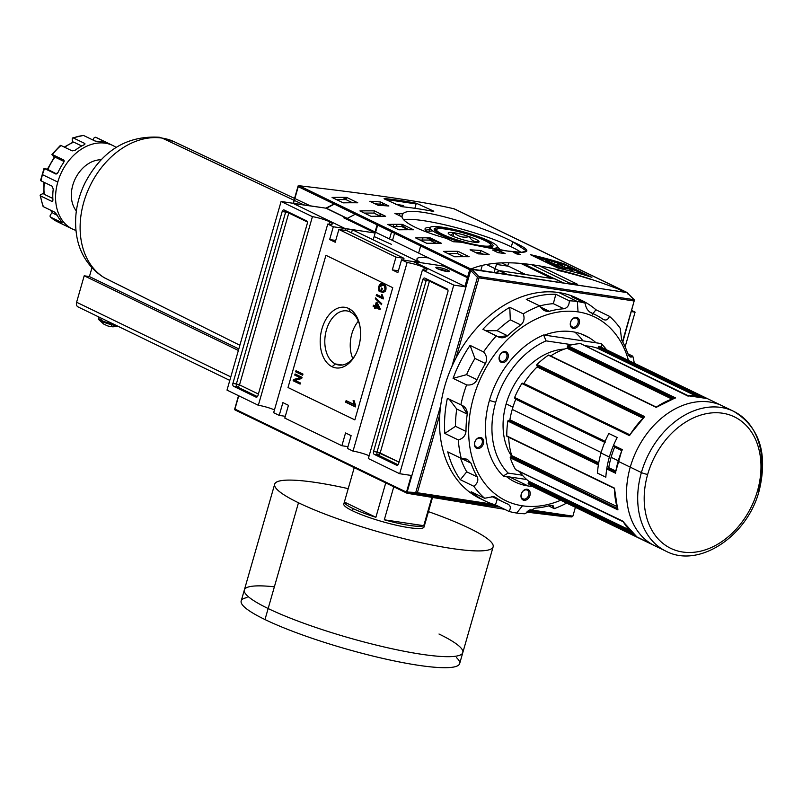 <?xml version="1.0" encoding="UTF-8"?>
<svg xmlns="http://www.w3.org/2000/svg" width="803" height="803" viewBox="0 0 803 803"><rect width="100%" height="100%" fill="white"/><g stroke="black" fill="none" stroke-linecap="round" stroke-linejoin="round"><path stroke-width="1.2" d="M577.287 284.162L539.586 265.903L577.287 284.162L569.307 282.967L531.405 264.619L569.307 282.967L577.287 284.162M635.083 312.136L631.82 310.56L635.083 312.136L631.529 311.614L635.083 312.136L625.125 346.846L635.083 312.136M329.642 239.555L335.734 240.458L329.642 239.555L335.212 242.245L338.876 229.467L346.866 230.662L403.959 258.305L346.866 230.662L338.876 229.467L335.212 242.245L329.642 239.555L333.315 226.767L327.744 224.077L273.652 412.702L279.223 415.392L273.652 412.702L327.744 224.077A12.758 1.927 16 0 0 332.342 223.886A12.758 1.927 16 0 0 329.672 221.799A12.758 1.927 16 0 0 312.427 216.659L281.09 201.483L227.008 390.107L281.09 201.483L293.155 203.289L281.09 201.483L312.427 216.659L258.335 405.284A12.758 1.927 -164 0 1 274.455 409.901A12.758 1.927 16 0 0 258.335 405.284L227.008 390.107L258.335 405.284L312.427 216.659A12.758 1.927 16 0 1 329.672 221.799A12.758 1.927 -164 0 1 327.744 224.077L333.315 226.767L375.152 233.011L343.825 217.844L347.308 218.366L326.419 208.248L334.359 204.133L326.419 208.248L293.386 203.32L326.419 208.248L347.308 218.366L355.247 214.25L347.308 218.366L343.825 217.844L375.152 233.011L333.315 226.767L329.642 239.555M392.306 269.898L398.398 270.802L392.306 269.898L395.979 257.111L338.876 229.467L395.979 257.111L403.959 258.305L395.979 257.111L392.306 269.898L397.876 272.588L401.55 259.811L443.386 266.054L467.436 277.697L443.386 266.054L401.55 259.811L397.876 272.588L392.306 269.898M507.526 266.084L496.435 264.428L507.526 266.084M416.968 258.857A38.956 5.892 16 0 0 420.34 262.611A38.956 5.892 16 0 1 428.702 257.944M391.382 244.323L374.138 236.554L391.382 244.323M429.434 229.698A38.956 5.892 16 0 0 425.63 230.351A38.956 5.892 -164 0 1 429.434 229.698M282.887 402.614L279.223 415.392L285.306 416.305L279.223 415.392L282.887 402.614L288.458 405.314L284.794 418.092L341.887 445.735L284.794 418.092L288.458 405.314L282.887 402.614M345.551 432.958L341.887 445.735L347.97 446.649L341.887 445.735L345.551 432.958L351.122 435.658L345.551 432.958M351.122 435.658L347.458 448.435L353.029 451.135L347.458 448.435L351.122 435.658M353.029 451.135L407.111 262.511L401.55 259.811L407.111 262.511A12.758 1.927 16 0 1 424.365 267.65A12.758 1.927 -164 0 1 422.438 269.928A12.758 1.927 16 0 0 427.035 269.738A12.758 1.927 16 0 0 424.365 267.65A12.758 1.927 16 0 0 407.111 262.511L353.029 451.135A12.758 1.927 -164 0 1 369.149 455.753A12.758 1.927 16 0 0 353.029 451.135M302.641 375.212L295.675 371.839L296.006 370.705L302.962 374.078L302.641 375.212L295.675 371.839L296.006 370.705L302.962 374.078L302.641 375.212M374.83 307.168L373.134 306.344L373.465 305.21L375.162 306.033L376.246 302.219L377.139 302.651L380.251 308.824L380.01 309.677L375.724 307.599L375.402 308.723L374.509 308.292L374.83 307.168L373.134 306.344L373.465 305.21L375.162 306.033L376.246 302.219L377.139 302.651L380.251 308.824L380.01 309.677L375.724 307.599L375.402 308.723L374.509 308.292L374.83 307.168L375.874 307.318L373.134 306.344L374.178 306.505L374.419 305.682L374.178 306.505L375.874 307.318L374.83 307.168M383.382 298.254L383.182 298.977L376.216 295.614L376.537 294.48L381.967 297.11L381.545 294.49L382.369 294.892L383.182 298.977L376.216 295.614L376.537 294.48L381.967 297.11L381.545 294.49L382.369 294.892L383.382 298.254M332.041 366.71A30.624 19.904 -81.5 0 0 354.866 355.829A30.624 19.904 -81.5 0 0 359.553 324.402A30.624 19.904 -81.5 0 0 348.733 308.503A30.624 19.904 -81.5 0 0 321.993 328.698A30.624 19.904 -81.5 0 0 332.041 366.71A30.624 19.904 98.5 0 1 321.993 328.698A30.624 19.904 98.5 0 1 348.733 308.503L350.289 311.965A27.362 17.786 -81.5 0 0 346.876 310.902A27.362 17.786 -81.5 0 0 325.747 332.653A27.362 17.786 -81.5 0 0 335.383 363.97A27.362 17.786 -81.5 0 0 338.806 365.034A27.362 17.786 -81.5 0 0 355.327 355.006A27.362 17.786 98.5 0 1 335.383 363.97L332.041 366.71A30.624 19.904 98.5 0 0 358.78 346.505A30.624 19.904 98.5 0 0 348.733 308.503M379.488 289.953L380.803 290.596L381.535 288.046L382.338 288.438L381.284 292.111L378.705 290.867L378.675 286.671L382.409 283.509L383.513 283.861C385.621 284.774 386.394 286.832 385.841 290.044L382.75 292.673L382.82 291.519L385.049 289.632L384.517 286.029L382.198 284.674L379.508 286.972L379.488 289.953L380.803 290.596L381.535 288.046L382.338 288.438L381.284 292.111L378.705 290.867L378.675 286.671C379.859 283.75 381.475 282.807 383.513 283.861C385.621 284.774 386.394 286.832 385.841 290.044L382.75 292.673L382.82 291.519L385.049 289.632L384.517 286.029L383.222 285.005L379.508 286.972L379.488 289.953M381.545 304.668L375.312 298.746L375.563 297.873L381.796 303.785L381.545 304.668L375.312 298.746L375.563 297.873L381.796 303.785L381.545 304.668M355.699 405.886L355.408 406.9L345.651 402.183L346.113 400.607L353.701 404.28L353.119 400.617L354.274 401.179L355.408 406.9L345.651 402.183L346.113 400.607L353.701 404.28L353.119 400.617L354.274 401.179L355.699 405.886M300.141 377.701L294.751 375.091L295.072 373.957L302.028 377.33L301.687 378.534L295.012 380.361L300.412 382.981L300.091 384.105L293.125 380.742L293.476 379.538L300.141 377.701L294.751 375.091L295.072 373.957L302.028 377.33L301.687 378.534L295.012 380.361L300.412 382.981L300.091 384.105L293.125 380.742L293.476 379.538L301.195 377.862L294.751 375.091L295.795 375.242L296.026 374.419L295.795 375.242L300.141 377.701M358.349 321.18A27.362 17.786 -81.5 0 0 352.768 358.56A27.362 17.786 -81.5 0 1 358.349 321.18M562.893 282.656L555.345 279.002L562.893 282.656M499.556 270.681L555.345 279.002L499.556 270.681L507.105 274.335L499.556 270.681M499.386 270.772L495.772 272.649L499.386 270.772M465.971 286.922L453.765 285.095L422.438 269.928L368.346 458.553L399.683 473.72L368.346 458.553L422.438 269.928L453.765 285.095L399.683 473.72L453.765 285.095L465.971 286.922L412.812 261.356L465.971 286.912M437.354 268.654A7.076 1.074 -164 0 1 435.909 267.68A7.076 1.074 -164 0 1 440.074 267.69A7.076 1.074 -164 0 1 447.994 270.24A7.076 1.074 -164 0 1 449.349 271.534A7.076 1.074 -164 0 1 444.28 270.972A7.076 1.074 -164 0 1 437.354 268.654A7.076 1.074 -164 0 0 446.92 271.504A7.076 1.074 -164 0 0 447.994 270.24A7.076 1.074 16 0 0 438.428 267.389A7.076 1.074 16 0 0 437.354 268.654M446.639 271.454L446.689 271.304A5.802 0.873 -164 0 0 437.796 268.854A5.802 0.873 -164 0 1 446.689 271.304A5.802 0.873 -164 0 1 447.12 271.534A5.802 0.873 16 0 0 446.689 271.304L447.994 270.24M447.12 288.909L424.847 278.119L447.12 288.909A2.319 1.506 98.5 0 1 447.883 291.79L398.599 463.662L447.883 291.79A2.319 1.506 98.5 0 0 447.12 288.909M398.599 463.662A2.319 1.506 98.5 0 1 396.863 465.278A2.319 1.506 98.5 0 1 396.572 465.188L374.298 454.398L396.572 465.188A2.319 1.506 98.5 0 0 398.599 463.662M374.298 454.398A2.319 1.506 98.5 0 1 373.536 451.527L422.82 279.645L373.536 451.527L377.019 452.049L373.536 451.527A2.319 1.506 98.5 0 0 374.298 454.398L377.781 454.92L398.047 464.736L377.781 454.92L374.298 454.398M422.82 279.645A2.319 1.506 98.5 0 1 424.556 278.029A2.319 1.506 98.5 0 1 424.847 278.119A2.319 1.506 98.5 0 0 422.82 279.645L426.303 280.167L377.019 452.049A2.319 1.506 -81.5 0 0 377.781 454.92A2.319 1.726 -64.2 0 0 380.16 452.982L399.041 462.126L377.019 452.049L426.303 280.167L429.444 281.1L380.16 452.982L377.019 452.049A2.319 1.506 -81.5 0 0 377.781 454.92A2.319 1.726 -64.2 0 0 380.16 452.982L429.444 281.1L447.933 290.054L429.444 281.1A2.319 1.726 -64.2 0 0 429.555 280.398A2.319 1.726 -64.2 0 1 429.444 281.1L422.82 279.645M411.879 475.537L399.683 473.72L411.879 475.537M233.643 386.303L255.926 397.084L233.643 386.303A2.319 1.506 98.5 0 1 232.89 383.422L282.174 211.54L232.89 383.422L236.373 383.944L232.89 383.422A2.319 1.506 98.5 0 0 233.643 386.303L237.136 386.815L257.402 396.632L237.136 386.815A2.319 1.726 115.8 0 0 239.505 384.878L288.789 212.996L307.278 221.949L288.789 212.996A2.319 1.726 115.8 0 0 288.899 212.293A2.319 1.726 115.8 0 1 288.789 212.996L285.657 212.062L236.373 383.944A2.319 1.506 -81.5 0 0 237.136 386.815L233.643 386.303M282.174 211.54A2.319 1.506 98.5 0 1 283.901 209.924A2.319 1.506 98.5 0 1 284.192 210.015L306.475 220.805L284.192 210.015A2.319 1.506 98.5 0 0 282.174 211.54L285.657 212.062L282.174 211.54M306.475 220.805A2.319 1.506 98.5 0 1 307.238 223.686L257.954 395.558L307.238 223.686A2.319 1.506 98.5 0 0 306.475 220.805M257.954 395.558A2.319 1.506 98.5 0 1 256.217 397.174A2.319 1.506 98.5 0 1 255.926 397.084L256.518 397.174L255.926 397.084A2.319 1.506 98.5 0 0 257.954 395.558M379.066 201.854L380.843 202.115L379.066 201.854M395.407 204.293L403.558 205.508L395.407 204.293M361.701 210.898L360.808 211.37L361.701 210.898M343.132 199.586L347.006 197.578L343.132 199.586M403.688 260.132L403.959 258.305L403.688 260.132M507.657 265.803L508.961 262.792L507.657 265.803M373.194 239.836L375.152 233.011L373.194 239.836M429.986 227.771A35.021 5.3 16 0 0 461.113 242.205A35.021 5.3 -164 0 1 431.452 230.039A35.021 5.3 -164 0 1 442.614 227.239A35.021 5.3 16 0 1 487.381 240.147A35.021 5.3 16 0 1 490.131 248.227A35.021 5.3 16 0 0 497.308 247.073A35.021 5.3 16 0 0 478.909 236.785A35.021 5.3 16 0 0 442.614 227.239A35.021 5.3 16 0 0 429.986 227.771L428.722 232.177A35.021 5.3 16 0 0 428.762 232.78A35.021 5.3 16 0 1 432.666 230.923M486.668 240.86A30.624 4.637 -164 0 1 482.041 246.33A30.624 4.637 -164 0 1 440.616 233.984A30.624 4.637 16 0 0 470.608 244.052A30.624 4.637 16 0 0 492.54 246.451A30.624 4.637 16 0 0 486.668 240.86A30.624 4.637 16 0 0 452.38 229.819A30.624 4.637 16 0 0 434.353 229.758A30.624 4.637 16 0 0 440.616 233.984A30.624 4.637 -164 0 1 445.253 228.514A30.624 4.637 -164 0 1 486.668 240.86L486.176 241.261M350.289 311.965A27.362 17.786 98.5 0 1 359.754 325.315A27.362 17.786 -81.5 0 0 350.289 311.965A27.362 17.786 -81.5 0 0 326.409 330.013A27.362 17.786 -81.5 0 0 335.383 363.97L342.379 365.014M381.686 290.726L380.803 290.596L381.686 290.726M381.375 291.8L378.705 290.867L379.759 291.017L379.538 289.983L379.759 291.017L381.375 291.8M379.558 286.801L378.675 286.671L379.558 286.801M380.311 285.406L382.951 283.64L380.311 285.406M383.814 292.643L383.874 291.68L382.82 291.519L385.44 291.098L383.874 291.68L383.814 292.643M385.912 289.763L385.049 289.632L385.912 289.763M382.75 284.814L384.266 285.165L385.972 286.832L384.266 285.165L382.198 284.674M383.262 298.676L376.216 295.614L377.259 295.765L377.5 294.942L377.259 295.765L383.262 298.676M382.86 297.24L381.967 297.11L382.86 297.24M376.356 298.907L375.312 298.746L376.426 298.686L381.736 304.006L376.356 298.907M376.135 306.184L375.162 306.033L376.135 306.184M376.808 304.086L377.189 302.751L376.808 304.086M380.1 309.366L375.724 307.599L380.1 309.366M375.483 308.442L374.509 308.292L375.483 308.442M379.608 307.84L377.781 304.227L376.737 304.076L376.045 306.465L378.554 307.679L376.737 304.076L377.781 304.227L379.608 307.84L378.554 307.679L379.608 307.84M355.488 406.599L345.651 402.183L346.705 402.343L347.067 401.068L346.705 402.343L355.488 406.599M354.755 404.441L353.701 404.28L354.755 404.441L354.163 400.777L354.755 404.441M296.729 372L295.675 371.839L296.729 372L296.959 371.177L296.729 372L302.731 374.901L296.729 372M300.181 383.804L293.125 380.742L294.169 380.893L294.52 379.689L293.476 379.538L301.195 377.862L294.52 379.689L294.169 380.893L300.181 383.804M411.327 475.276L411.899 475.486L411.327 475.276M562.793 516.459L526.457 512.093L562.341 516.419L527.561 511.23L562.793 516.459M407.081 493.233L500.139 507.145L407.282 493.293L504.595 509.303L407.081 493.233L406.489 492.149L234.928 409.078L238.732 395.789L234.556 409.58L234.928 409.078L406.489 492.149L406.95 493.052L407.713 492.61L406.95 493.052M407.011 493.203L235.018 409.921L234.928 409.078M430.197 227.41A38.956 5.892 16 0 0 425.048 228.815A38.956 5.892 16 0 0 428.902 232.87A38.956 5.892 -164 0 1 430.197 227.41M511.31 246.832A64.933 9.827 16 0 0 452.129 226.587A64.933 9.827 16 0 0 403.608 219.671A64.933 9.827 16 0 1 452.129 226.587A64.933 9.827 16 0 1 511.31 246.832A64.933 9.827 16 0 1 521.006 252.333A64.933 9.827 16 0 0 511.31 246.832L512.756 241.783L526.718 251.148L521.217 252.333L506.844 250.937L461.364 242.225A695.699 518.226 115.8 0 0 453.354 241.743L446.348 238.35C433.791 234.857 423.382 231.154 415.131 227.219C407.081 223.264 402.664 219.791 401.881 216.81L394.875 213.417A695.699 518.226 -64.2 0 1 402.875 213.899C410.203 203.872 482.673 225.964 512.756 241.783C547.265 257.231 513.86 254.059 461.364 242.225A695.699 518.226 115.8 0 0 453.354 241.743L446.348 238.35C433.791 234.857 423.382 231.154 415.131 227.219C407.081 223.264 402.664 219.791 401.881 216.81L394.875 213.417A695.699 518.226 -64.2 0 1 402.875 213.899C410.203 203.872 482.673 225.964 512.756 241.783M401.179 224.358A64.933 9.827 16 0 0 408.757 229.728A64.933 9.827 16 0 1 401.179 224.358M402.243 216.107L402.875 213.899L402.243 216.107A693.38 516.5 115.8 0 0 400.135 215.967A693.38 516.5 115.8 0 1 402.243 216.107L401.671 216.71L402.243 216.107M506.583 274.255L486.417 264.498L506.583 274.255M562.371 282.576L523.255 263.635L562.371 282.576M563.917 263.876L590.516 276.764L563.917 263.876A695.699 518.226 115.8 0 0 531.706 255.103A695.699 518.226 -64.2 0 1 563.917 263.876M558.306 267.991L531.706 255.103L558.306 267.991M543.43 258.205A695.699 518.226 115.8 0 0 539.405 257.191L539.937 257.452A695.699 518.226 -64.2 0 1 543.24 258.275L544.775 259.018A695.699 518.226 115.8 0 0 541.754 258.265L542.286 258.516A695.699 518.226 -64.2 0 1 545.307 259.279L546.723 259.961A695.699 518.226 115.8 0 0 543.49 259.148L544.022 259.409A695.699 518.226 -64.2 0 1 547.967 260.403L543.43 258.205L547.967 260.403A695.699 518.226 115.8 0 0 544.022 259.409L543.49 259.148A695.699 518.226 -64.2 0 1 546.723 259.961L545.307 259.279A695.699 518.226 115.8 0 0 542.286 258.516L541.754 258.265A695.699 518.226 -64.2 0 1 544.775 259.018L543.24 258.275A695.699 518.226 115.8 0 0 539.937 257.452L539.405 257.191A695.699 518.226 -64.2 0 1 543.43 258.205L543.43 258.205M554.702 261.688A695.699 518.226 115.8 0 0 552.213 260.995L552.735 261.246A695.699 518.226 -64.2 0 1 555.234 261.939L556.65 262.631A695.699 518.226 115.8 0 0 553.799 261.838L554.331 262.089A695.699 518.226 -64.2 0 1 557.884 263.083L553.347 260.885A695.699 518.226 115.8 0 0 552.635 260.684L554.702 261.688L552.635 260.684A695.699 518.226 -64.2 0 1 553.347 260.885L557.884 263.083A695.699 518.226 115.8 0 0 554.331 262.089L553.799 261.838A695.699 518.226 -64.2 0 1 556.65 262.631L555.234 261.939A695.699 518.226 115.8 0 0 552.735 261.246L552.213 260.995A695.699 518.226 -64.2 0 1 554.702 261.688L554.702 261.688M565.041 264.769A695.699 518.226 115.8 0 0 562.281 263.926L560.163 262.892A695.699 518.226 115.8 0 0 559.45 262.681L563.987 264.88A695.699 518.226 -64.2 0 1 564.7 265.09L562.813 264.177A695.699 518.226 -64.2 0 1 565.573 265.03L567.45 265.944A695.699 518.226 -64.2 0 1 568.163 266.164L563.626 263.966A695.699 518.226 115.8 0 0 562.913 263.745L565.041 264.769L562.913 263.745A695.699 518.226 -64.2 0 1 563.626 263.966L568.163 266.164A695.699 518.226 115.8 0 0 567.45 265.944L565.573 265.03A695.699 518.226 115.8 0 0 562.813 264.177L564.7 265.09A695.699 518.226 115.8 0 0 563.987 264.88L559.45 262.681A695.699 518.226 -64.2 0 1 560.163 262.892L562.281 263.926A695.699 518.226 -64.2 0 1 565.041 264.769L565.041 264.769M565.814 268.915C562.11 268.332 550.908 264.167 553.056 264.006L545.689 260.895A695.699 518.226 -64.2 0 1 548.218 261.497L556.328 264.589L558.336 265.552L555.666 264.96M552.484 263.976A693.38 516.5 115.8 0 1 552.695 264.026L552.695 264.026A693.38 516.5 115.8 0 0 552.484 263.976L553.056 264.006M552.504 263.846L545.689 260.895A695.699 518.226 -64.2 0 1 548.218 261.497L556.69 265.151C555.827 265.452 557.784 266.275 562.552 267.61M565.543 267.851L559.731 264.508A695.699 518.226 -64.2 0 0 557.232 263.826L567.992 269.035L557.232 263.826A695.699 518.226 -64.2 0 1 559.731 264.508L565.673 267.389A695.699 518.226 -64.2 0 1 573.784 269.728L567.841 266.847A695.699 518.226 -64.2 0 1 570.321 267.61L583.149 273.813L570.321 267.61M580.669 273.06L575.45 270.531A695.699 518.226 115.8 0 0 567.33 268.192L572.559 270.721L567.33 268.192A695.699 518.226 115.8 0 1 575.45 270.531L580.669 273.06M558.888 262.511A695.699 518.226 115.8 0 0 558.145 262.29L558.958 262.782A695.699 518.226 115.8 0 0 556.78 262.139L554.873 261.326A695.699 518.226 115.8 0 0 554.13 261.116L560.645 263.886A695.699 518.226 -64.2 0 1 561.448 264.117L558.888 262.511L561.448 264.117A695.699 518.226 115.8 0 0 560.645 263.886L554.13 261.116A695.699 518.226 -64.2 0 1 554.873 261.326L556.78 262.139A695.699 518.226 -64.2 0 1 558.958 262.782L558.145 262.29A695.699 518.226 -64.2 0 1 558.888 262.511L558.888 262.511M551.611 261.136L545.337 258.696A695.699 518.226 115.8 0 0 544.575 258.496L549.111 260.694A695.699 518.226 -64.2 0 1 549.824 260.885L546.281 259.168L552.574 261.617A695.699 518.226 -64.2 0 1 553.327 261.818L548.79 259.62A695.699 518.226 115.8 0 0 548.078 259.429L551.611 261.136L548.078 259.429A695.699 518.226 -64.2 0 1 548.79 259.62L553.327 261.818A695.699 518.226 115.8 0 0 552.574 261.617L546.281 259.168L549.824 260.885A695.699 518.226 115.8 0 0 549.111 260.694L544.575 258.496A695.699 518.226 -64.2 0 1 545.337 258.696L551.611 261.136M539.686 257.743A695.699 518.226 115.8 0 0 538.853 257.542A695.699 518.226 -64.2 0 1 539.686 257.743L537.679 256.769L539.686 257.743M538.401 256.95A695.699 518.226 115.8 0 0 537.679 256.769A695.699 518.226 -64.2 0 1 538.401 256.95L542.938 259.148L538.401 256.95M540.539 258.566A695.699 518.226 -64.2 0 1 542.938 259.148A695.699 518.226 115.8 0 0 540.539 258.566M551.982 278.5L520.806 263.404L551.982 278.5M525.824 274.606L501.604 262.872L525.824 274.606M412.812 261.356L419.788 262.39L352.387 229.758L351.483 232.9L352.387 229.758L345.42 228.714L293.336 203.5L345.42 228.714L344.939 230.371L345.42 228.714L352.387 229.758L419.788 262.39L412.772 261.487M293.336 203.5L325.898 208.168L334.008 203.972L325.898 208.168L293.336 203.5L298.174 186.617L469.735 269.688L464.897 286.571L469.735 269.688L470.588 269.266L469.735 269.688L298.174 186.617L298.184 185.784L293.336 203.5M467.687 276.824L325.898 208.168L467.687 276.824M627.013 292.593L470.829 269.025L299.218 185.754L470.829 269.025L471.02 269.979L471.07 268.965C502.718 255.886 554.411 263.595 626.129 292.091C554.411 263.595 502.718 255.886 471.07 268.965L627.013 292.593L454.277 208.88C428.21 202.486 376.527 194.778 299.218 185.754C376.527 194.778 428.21 202.486 454.277 208.88L454.608 209.121M530.311 254.631A695.699 518.226 -64.2 0 1 564.037 263.816L591.881 277.306A695.699 518.226 115.8 0 0 558.165 268.112L530.311 254.631A695.699 518.226 -64.2 0 1 564.037 263.816L591.881 277.306A695.699 518.226 115.8 0 0 558.165 268.112L530.311 254.631M517.303 253.166L520.093 254.521A695.699 518.226 115.8 0 0 516.63 253.909L513.85 252.564A695.699 518.226 -64.2 0 1 517.303 253.166L520.093 254.521A695.699 518.226 115.8 0 0 516.63 253.909L513.85 252.564A695.699 518.226 -64.2 0 1 517.303 253.166L517.072 253.989M499.556 250.867L505.127 253.557A695.699 518.226 115.8 0 0 498.101 252.694L492.53 250.004A695.699 518.226 -64.2 0 1 499.556 250.867L505.127 253.557A695.699 518.226 115.8 0 0 498.101 252.694L492.53 250.004A695.699 518.226 -64.2 0 1 499.556 250.867L499.004 252.804M380.522 201.965L388.873 206.01A695.699 518.226 115.8 0 0 378.163 205.327L369.802 201.282A695.699 518.226 -64.2 0 1 380.522 201.965L388.873 206.01A695.699 518.226 115.8 0 0 378.163 205.327L369.802 201.282A695.699 518.226 -64.2 0 1 380.522 201.965L379.889 204.163A693.38 516.5 115.8 0 0 375.061 203.832A693.38 516.5 115.8 0 1 379.889 204.163L382.83 205.588L379.889 204.163M480.786 250.506L489.137 254.551A695.699 518.226 115.8 0 0 478.427 253.878L470.066 249.833A695.699 518.226 -64.2 0 1 480.786 250.506L489.137 254.551A695.699 518.226 115.8 0 0 478.427 253.878L470.066 249.833A695.699 518.226 -64.2 0 1 480.786 250.506L480.154 252.714A693.38 516.5 115.8 0 0 475.326 252.383A693.38 516.5 115.8 0 1 480.154 252.714L483.085 254.139L480.154 252.714M346.625 197.397L357.767 202.788A695.699 518.226 115.8 0 0 343.212 202.848L332.071 197.448A695.699 518.226 -64.2 0 1 346.625 197.397L357.767 202.788A695.699 518.226 115.8 0 0 343.212 202.848L332.071 197.448A695.699 518.226 -64.2 0 1 346.625 197.397L345.993 199.616A693.38 516.5 115.8 0 0 336.507 199.596A693.38 516.5 115.8 0 1 345.993 199.616L352.477 202.757L345.993 199.616M374.479 210.888L385.621 216.278A695.699 518.226 115.8 0 0 371.066 216.328L359.925 210.938A695.699 518.226 -64.2 0 1 374.479 210.888L385.621 216.278A695.699 518.226 115.8 0 0 371.066 216.328L359.925 210.938A695.699 518.226 -64.2 0 1 374.479 210.888L373.847 213.096A693.38 516.5 115.8 0 0 364.361 213.086A693.38 516.5 115.8 0 1 373.847 213.096L380.331 216.238L373.847 213.096M458.031 251.339L469.173 256.739A695.699 518.226 115.8 0 0 454.618 256.789L443.477 251.389A695.699 518.226 -64.2 0 1 458.031 251.339L469.173 256.739A695.699 518.226 115.8 0 0 454.618 256.789L443.477 251.389A695.699 518.226 -64.2 0 1 458.031 251.339L457.399 253.557A693.38 516.5 115.8 0 0 447.913 253.537A693.38 516.5 115.8 0 1 457.399 253.557L463.883 256.699L457.399 253.557M430.177 237.859L441.319 243.249A695.699 518.226 115.8 0 0 426.764 243.299L415.623 237.909A695.699 518.226 -64.2 0 1 430.177 237.859L441.319 243.249A695.699 518.226 115.8 0 0 426.764 243.299L415.623 237.909A695.699 518.226 -64.2 0 1 430.177 237.859L429.545 240.067A693.38 516.5 115.8 0 0 420.059 240.057A693.38 516.5 115.8 0 1 429.545 240.067L436.029 243.209L429.545 240.067M402.333 224.368L413.475 229.768A695.699 518.226 115.8 0 0 398.91 229.819L387.769 224.418A695.699 518.226 -64.2 0 1 402.333 224.368L413.475 229.768A695.699 518.226 115.8 0 0 398.91 229.819L387.769 224.418A695.699 518.226 -64.2 0 1 402.333 224.368L401.691 226.587A693.38 516.5 115.8 0 0 392.205 226.566A693.38 516.5 115.8 0 1 401.691 226.587L408.185 229.728L401.691 226.587M401.651 206.652A695.699 518.226 -64.2 0 1 433.028 211.33A695.699 518.226 115.8 0 0 401.651 206.652L384.567 199.044L401.651 206.652M384.567 199.044L384.938 198.552A695.699 518.226 -64.2 0 1 416.315 203.239A695.699 518.226 115.8 0 0 384.938 198.552L384.767 199.134L384.938 198.552L384.085 198.662L384.938 198.552M416.315 203.239L433.359 210.988L416.315 203.239L414.86 208.318L416.315 203.239M435.367 241.161L432.937 240.278L435.367 241.161M342.469 199.586L346.665 197.418L342.469 199.586M298.184 185.784L298.174 186.617M557.673 270.189L557.814 269.708L557.673 270.189A693.38 516.5 -64.2 0 1 589.874 278.982L589.874 278.982A693.38 516.5 -64.2 0 0 557.673 270.189L555.566 269.176L557.673 270.189M591.249 279.524L589.994 278.912L591.249 279.524A693.38 516.5 -64.2 0 0 557.533 270.32L557.714 269.678L557.533 270.32A693.38 516.5 -64.2 0 1 591.249 279.524M554.783 268.995L557.533 270.32L554.783 268.995M559.099 266.716A693.38 516.5 115.8 0 0 556.599 266.034L556.599 266.034A693.38 516.5 115.8 0 1 559.099 266.716L559.119 266.646M566.938 267.74L566.818 268.162A693.38 516.5 115.8 0 1 567.52 268.383L564.429 266.887L567.52 268.383A693.38 516.5 115.8 0 0 566.818 268.162L564.991 267.058M560.002 263.444L557.523 262.461A695.699 518.226 -64.2 0 1 559.269 262.972L557.523 262.461A695.699 518.226 -64.2 0 1 559.269 262.972L560.002 263.444M556.047 264.719L557.252 265.291L556.047 264.719M553.689 264.307A693.38 516.5 115.8 0 1 557.001 265.231A693.38 516.5 115.8 0 0 553.689 264.307L553.167 264.046A693.38 516.5 -64.2 0 1 556.007 264.839L556.007 264.839A693.38 516.5 -64.2 0 0 553.167 264.046L553.809 263.916M549.332 262.621L549.473 262.109L549.332 262.621M541.694 258.717A695.699 518.226 115.8 0 0 539.977 258.305A695.699 518.226 115.8 0 1 541.694 258.717L540.218 258.004L541.694 258.717M538.672 257.633A695.699 518.226 -64.2 0 1 540.218 258.004A695.699 518.226 -64.2 0 0 538.672 257.633M426.493 237.818A64.933 9.827 16 0 0 441.198 243.189A64.933 9.827 16 0 1 426.493 237.818M499.978 249.914A38.956 5.892 16 0 0 497.318 247.023A38.956 5.892 -164 0 1 499.978 249.914M627.063 292.563L471.893 269.417L478.779 276.543L633.948 299.68L627.063 292.563L627.605 293.838L627.063 292.563L471.893 269.417L470.699 270.43L471.893 269.417L478.779 276.543A1.164 0.793 136 0 0 477.424 277.386L451.848 366.6L477.424 277.386A1.164 0.793 -44 0 1 478.779 276.543L633.948 299.68L627.063 292.563L634.29 299.85A1.164 0.793 136 0 0 633.948 299.68A1.164 0.793 -44 0 1 634.33 300.794A1.164 0.793 136 0 0 634.29 299.85L634.159 300.995L478.989 277.858L456.024 357.957L478.989 277.858A1.164 0.753 -81.5 0 0 478.779 276.543A1.164 0.753 98.5 0 1 478.989 277.858L634.159 300.995A1.164 0.753 -81.5 0 0 633.948 299.68A1.164 0.753 98.5 0 1 634.159 300.995L622.787 342.078M470.699 270.43L407.151 492.028L407.703 493.303L407.151 492.028L415.743 492.49A1.164 0.883 93.1 0 0 416.496 493.775L407.703 493.303L499.968 507.064L407.703 493.303L416.496 493.775A1.164 0.883 -86.9 0 1 415.743 492.49L407.151 492.028L470.699 270.43L477.424 277.386L470.699 270.43M571.656 516.911L528.645 510.497L571.656 516.911A1.164 0.753 -81.5 0 0 572.479 516.098L529.94 509.754L572.479 516.098A1.164 0.753 98.5 0 1 571.656 516.911L562.863 516.439L527.631 511.19L562.863 516.439L571.656 516.911A1.164 0.883 93.1 0 0 571.716 516.921L572.89 516.078L575.4 507.335M606.225 349.837A77.69 57.866 115.8 0 0 599.118 346.394A0.693 0.522 115.8 0 0 598.325 346.956A0.693 0.522 -64.2 0 1 599.118 346.394A77.69 57.866 -64.2 0 1 602.762 347.96L733.661 411.337A77.69 57.866 -64.2 0 0 641.396 472.555A4.637 0.703 16 0 0 647.67 474.422A73.053 54.413 -64.2 0 1 722.489 413.204A73.053 54.413 -64.2 0 1 757.5 490.804A4.637 0.703 16 0 0 758.203 489.971A77.69 57.866 115.8 0 0 720.974 407.442A77.69 57.866 115.8 0 0 641.396 472.555L630.255 467.155A77.69 57.866 115.8 0 1 727.899 409.048M674.44 398.168L567.42 346.354A0.693 0.522 115.8 0 0 567.4 346.695A0.693 0.522 -64.2 0 1 567.932 345.782A77.69 57.866 -64.2 0 1 580.479 343.614A0.693 0.522 -64.2 0 1 580.83 343.784A0.693 0.522 115.8 0 0 580.479 343.614A77.69 57.866 115.8 0 0 567.932 345.782L675.584 397.907L674.681 398.288L675.584 397.907A77.69 57.866 115.8 0 0 656.051 407.282L548.409 355.157A0.693 0.522 -64.2 0 1 548.891 355.097L656.212 407.061M629.552 435.176L644.638 416.616L536.775 364.883A0.693 0.522 115.8 0 0 536.866 365.495A0.693 0.522 -64.2 0 1 537.006 364.482A77.69 57.866 -64.2 0 1 548.409 355.157A77.69 57.866 115.8 0 0 537.006 364.482L644.648 416.606L644.046 417.349M605.111 441.429A0.693 0.522 -64.2 0 1 605.141 441.329A0.693 0.522 115.8 0 0 605.111 441.429L514.593 397.595A0.693 0.522 115.8 0 0 514.924 398.338A0.693 0.522 -64.2 0 1 514.633 397.495A77.69 57.866 -64.2 0 1 521.83 383.503A0.693 0.522 -64.2 0 1 522.683 383.282A0.693 0.522 115.8 0 0 521.83 383.503A77.69 57.866 115.8 0 0 514.633 397.495L605.141 441.329A77.69 57.866 -64.2 0 1 608.845 433.49L617.206 437.535A77.69 57.866 115.8 0 0 613.502 445.374L622.275 449.62L622.074 450.242L622.164 449.69L613.462 445.474A0.693 0.522 -64.2 0 1 613.502 445.374A0.693 0.522 115.8 0 0 613.793 446.217A0.693 0.522 -64.2 0 1 613.462 445.474M609.367 457.048A77.69 57.866 -64.2 0 0 605.833 477.193A77.69 57.866 115.8 0 1 606.737 468.942L615.51 473.188L615.75 472.294L615.51 473.188L606.737 468.942A0.693 0.522 -64.2 0 1 606.767 468.832A0.693 0.522 115.8 0 0 606.737 468.942A77.69 57.866 115.8 0 0 605.833 477.193L597.472 473.148A77.69 57.866 -64.2 0 1 598.386 464.897A0.693 0.522 -64.2 0 1 598.406 464.786A0.693 0.522 115.8 0 0 598.386 464.897L507.867 421.063A0.693 0.522 -64.2 0 1 508.61 420.37L509.152 420.461L508.61 420.37A0.693 0.522 115.8 0 0 507.867 421.063L598.386 464.897A77.69 57.866 -64.2 0 0 597.472 473.148A77.69 57.866 -64.2 0 1 601.015 452.992A77.69 57.866 -64.2 0 1 608.845 433.49L617.206 437.535A77.69 57.866 115.8 0 0 609.367 457.048A77.69 57.866 115.8 0 0 605.833 477.193L597.472 473.148A77.69 57.866 115.8 0 1 601.015 452.992L609.367 457.048A77.69 57.866 -64.2 0 1 617.206 437.535A77.69 57.866 115.8 0 0 613.502 445.374L622.275 449.62A77.69 57.866 115.8 0 0 618.139 461.293L630.255 467.155A77.69 57.866 -64.2 0 0 660.568 548.088M617.678 509.473L614.425 488.094L506.793 435.969A0.693 0.522 115.8 0 0 507.446 436.42A0.693 0.522 -64.2 0 1 506.793 435.969A77.69 57.866 -64.2 0 1 507.867 421.063A77.69 57.866 115.8 0 0 506.793 435.969L614.586 488.375M623.279 521.779L515.596 469.594A0.693 0.522 115.8 0 0 516.008 469.795A0.693 0.522 -64.2 0 1 515.596 469.594A77.69 57.866 -64.2 0 1 510.256 457.77A0.693 0.522 -64.2 0 1 510.688 456.797A0.693 0.522 115.8 0 0 510.256 457.77L617.909 509.895L510.256 457.77A77.69 57.866 115.8 0 0 515.596 469.594L623.59 521.528M733.661 411.337C759.568 427.005 768.08 453.464 759.176 490.733C747.422 536.173 698.971 568.715 665.948 551.179L535.049 487.802A77.69 57.866 -64.2 0 1 528.364 483.787A0.693 0.522 -64.2 0 1 528.374 482.794A0.693 0.522 115.8 0 0 528.203 483.115L528.424 483.818M617.828 508.771L617.909 509.895A77.69 57.866 115.8 0 1 614.436 488.094L614.436 488.094A77.69 57.866 115.8 0 0 617.909 509.895M601.166 452.48L512.244 409.43A75.372 56.14 115.8 0 0 509.885 419.778A0.693 0.522 115.8 0 1 509.152 420.461L598.566 463.753L509.152 420.461A0.693 0.522 115.8 0 0 509.885 419.778A75.372 56.14 -64.2 0 1 512.244 409.43A75.372 56.14 -64.2 0 1 515.767 399.252A0.693 0.522 115.8 0 0 515.586 398.459M606.767 468.832A0.693 0.522 -64.2 0 1 607.48 468.249L608.022 468.33L607.48 468.249A0.693 0.522 115.8 0 0 606.767 468.832L615.469 473.047L615.62 472.325M608.754 467.657A0.693 0.522 -64.2 0 1 608.022 468.33L615.55 471.973L608.022 468.33A0.693 0.522 115.8 0 0 608.754 467.657A75.372 56.14 -64.2 0 1 611.113 457.298A75.372 56.14 -64.2 0 1 614.636 447.13A75.372 56.14 115.8 0 0 611.113 457.298A75.372 56.14 115.8 0 0 608.754 467.657L615.71 471.02L608.754 467.657M536.866 365.495L537.247 365.917A0.693 0.522 -64.2 0 1 537.107 366.921A0.693 0.522 115.8 0 0 537.247 365.917L643.765 417.259L536.866 365.495M523.897 383.483A75.372 56.14 -64.2 0 1 537.107 366.921A75.372 56.14 115.8 0 0 523.897 383.483L629.803 434.764L523.897 383.483M511.692 455.562A75.372 56.14 -64.2 0 1 508.69 437.223A75.372 56.14 115.8 0 0 511.692 455.562A0.693 0.522 -64.2 0 1 511.26 456.526A0.693 0.522 115.8 0 0 511.692 455.562L616.784 506.452L511.692 455.562M511.26 456.526L617.356 508.45L511.26 456.526M528.826 481.258A75.372 56.14 -64.2 0 1 519.481 471.552A75.372 56.14 115.8 0 0 528.826 481.258A0.693 0.522 -64.2 0 1 528.816 482.242A0.693 0.522 115.8 0 0 528.826 481.258L629.281 529.9L528.826 481.258M528.816 482.242L528.374 482.794L632.854 533.393L528.374 482.794L528.816 482.242L631.098 531.767L528.816 482.242M598.325 346.956L598.135 347.649A0.693 0.522 -64.2 0 1 597.342 348.211A0.693 0.522 115.8 0 0 598.135 347.649L698.65 396.321L598.135 347.649L598.325 346.956L701.461 396.893L598.325 346.956M585.176 345.832A75.372 56.14 -64.2 0 1 597.342 348.211A75.372 56.14 115.8 0 0 585.176 345.832M567.4 346.695L567.5 347.328A0.693 0.522 -64.2 0 1 566.968 348.231A0.693 0.522 115.8 0 0 567.5 347.328L673.265 398.549L567.5 347.328L567.4 346.695L673.998 398.308L567.4 346.695M550.657 355.95A75.372 56.14 -64.2 0 1 566.968 348.231A75.372 56.14 115.8 0 0 550.657 355.95M506.161 403.859A64.933 48.371 115.8 0 0 511.591 456.214A64.933 48.371 -64.2 0 1 506.161 403.859A64.933 48.371 -64.2 0 1 564.459 349.074A64.933 48.371 115.8 0 0 506.161 403.859L512.936 407.131M495.702 402.293A78.845 58.729 -64.2 0 1 546.04 340.873L572.037 344.748L546.04 340.873A78.845 58.729 115.8 0 0 495.702 402.293A78.845 58.729 115.8 0 0 508.128 473.077L522.372 475.205L508.128 473.077L503.22 476.008A83.482 62.182 -64.2 0 1 489.428 400.426A83.482 62.182 -64.2 0 1 543.661 334.981L601.166 343.564A83.482 62.182 -64.2 0 1 606.546 349.787A83.482 62.182 -64.2 0 0 601.166 343.564L601.618 347.428L601.166 343.564L543.661 334.981L546.04 340.873L543.661 334.981A83.482 62.182 -64.2 0 0 489.428 400.426A83.482 62.182 115.8 0 0 503.22 476.008L508.128 473.077A78.845 58.729 -64.2 0 1 495.702 402.293L489.428 400.426M589.512 337.922L581.533 334.058M526.688 479.511L503.22 476.008L526.688 479.511M688.141 396.18L580.479 343.614L688.121 395.738L706.65 398.479M598.546 347.669L599.118 346.394L706.71 398.499M629.843 435.146L629.472 435.627L521.83 383.503L629.472 435.617A77.69 57.866 115.8 0 1 644.648 416.606L644.648 416.606A77.69 57.866 115.8 0 0 629.472 435.627M656.342 407.282L675.142 397.957M478.929 241.322C474.954 242.426 471.742 240.86 469.283 236.644C463.391 237.999 458.292 236.704 453.996 232.75L452.982 236.273L453.996 232.75L450.674 235.169L453.996 232.75A16.07 2.429 -164 0 1 469.283 236.644A16.07 2.429 -164 0 1 478.929 241.322A16.07 2.429 -164 0 1 473.288 242.094A16.07 2.429 -164 0 1 458.011 238.2A16.07 2.429 -164 0 1 451.567 235.62A16.07 2.429 16 0 0 458.011 238.2A16.07 2.429 16 0 0 473.288 242.094A16.07 2.429 16 0 0 478.809 242.155A16.07 2.429 16 0 0 478.929 241.322A16.07 2.429 16 0 0 469.283 236.644A16.07 2.429 16 0 0 453.996 232.75A16.07 2.429 16 0 0 448.275 233.402A16.07 2.429 16 0 0 448.365 233.522A16.07 2.429 16 0 0 451.567 235.62A16.07 2.429 -164 0 1 448.365 233.522A16.07 2.429 -164 0 1 453.996 232.75C458.292 236.704 463.391 237.999 469.283 236.644C471.742 240.86 474.954 242.426 478.929 241.322L477.845 242.396M480.575 245.618A28.195 4.266 16 0 0 490.603 244.473A28.195 4.266 16 0 0 474.041 236.233A28.195 4.266 16 0 0 446.719 229.226A28.195 4.266 16 0 0 437.043 229.116A28.195 4.266 16 0 0 449.539 237.266A28.195 4.266 16 0 0 480.575 245.618A28.195 4.266 -164 0 1 442.453 234.265A28.195 4.266 -164 0 1 446.719 229.226A28.195 4.266 16 0 1 484.841 240.579A28.195 4.266 16 0 1 480.575 245.618L480.706 246.119M354.233 467.647L344.377 502.036L375.884 517.293A41.746 6.314 -164 0 1 353.159 508.62A41.746 6.314 -164 0 1 344.377 502.036L375.884 517.293L385.741 482.904L375.884 517.293A41.746 6.314 -164 0 1 353.159 508.62A41.746 6.314 -164 0 1 344.377 502.036L343.784 504.003A41.746 6.314 16 0 0 352.527 510.828A41.746 6.314 16 0 0 396.361 525.232A41.746 6.314 16 0 0 424.034 527.009L432.225 498.442M431.602 498.332L423.753 525.684A41.746 6.314 -164 0 1 384.306 519.802L393.771 486.799L384.306 519.802L423.753 525.684A41.746 6.314 -164 0 1 384.306 519.802L423.753 525.684L431.602 498.332M274.676 484.189A113.635 17.184 16 0 0 298.475 502.768A113.635 17.184 -164 0 1 348.191 488.636A113.635 17.184 16 0 0 274.676 484.189L241.191 600.975A113.635 17.184 16 0 0 264.99 619.555A113.635 17.184 16 0 0 384.326 658.761A113.635 17.184 16 0 0 459.647 663.619L493.132 546.833A113.635 17.184 16 0 0 469.333 528.254A113.635 17.184 16 0 0 428.441 511.641A113.635 17.184 -164 0 1 469.333 528.254A113.635 17.184 -164 0 1 452.139 548.549A113.635 17.184 -164 0 1 298.475 502.768A113.635 17.184 16 0 0 417.811 541.975A113.635 17.184 16 0 0 493.132 546.833M504.455 352.196A4.868 3.624 115.8 0 0 499.637 355.749A4.868 3.624 115.8 0 0 501.002 361.209A4.868 3.624 115.8 0 0 501.795 361.45A4.868 3.624 115.8 0 0 506.613 357.897A4.868 3.624 115.8 0 0 505.248 352.437A4.868 3.624 115.8 0 0 504.455 352.196A4.868 3.624 115.8 0 0 499.466 356.281A4.868 3.624 115.8 0 0 501.795 361.45L502.106 362.605A5.802 4.316 115.8 0 0 508.038 357.747A5.802 4.316 115.8 0 0 505.258 351.584A5.802 4.316 115.8 0 0 499.325 356.442A5.802 4.316 115.8 0 0 502.106 362.605A5.802 4.316 -64.2 0 1 499.325 356.442A5.802 4.316 -64.2 0 1 505.258 351.584L504.455 352.196A4.868 3.624 -64.2 0 1 506.783 357.365A4.868 3.624 -64.2 0 1 501.795 361.45L500.319 360.738M603.705 319.694L603.013 319.293C605.914 320.829 608.062 319.835 609.437 316.312A111.316 82.92 -64.2 0 1 620.227 328.307L621.632 339.99A104.36 77.73 115.8 0 1 627.826 353.701C629.251 357.114 630.917 357.937 632.804 356.181A111.316 82.92 -64.2 0 1 634.33 363.247A111.316 82.92 115.8 0 0 632.804 356.181L627.846 353.782L632.804 356.181L630.054 356.853L627.826 353.701A104.36 77.73 115.8 0 0 621.632 339.99L620.227 328.307A111.316 82.92 115.8 0 0 609.437 316.312L595.936 309.777A111.316 82.92 115.8 0 0 582.045 300.563A111.316 82.92 115.8 0 0 571.606 296.628A111.316 82.92 -64.2 0 1 595.936 309.777L592.494 314.204L595.936 309.777L609.437 316.312C608.062 319.835 605.914 320.829 603.013 319.293A104.36 77.73 115.8 0 0 594.923 314.535A104.36 77.73 115.8 0 0 591.038 312.829C587.806 311.052 585.829 307.83 585.106 303.163A111.316 82.92 115.8 0 0 577.357 301.516A111.316 82.92 -64.2 0 0 569.337 300.814C569.227 305.341 567.4 308.001 563.847 308.764L553.327 303.675L555.847 294.279A111.316 82.92 115.8 0 0 526.286 299.389A111.316 82.92 -64.2 0 1 555.847 294.279L569.337 300.814C569.227 305.341 567.4 308.001 563.847 308.764L553.327 303.675L555.847 294.279L569.337 300.814A111.316 82.92 -64.2 0 1 577.357 301.516L578.04 311.885A102.041 76.004 -64.2 0 1 628.448 360.396A102.041 76.004 115.8 0 0 578.04 311.885A102.041 76.004 115.8 0 0 473.529 397.405A102.041 76.004 115.8 0 0 522.442 505.8A102.041 76.004 115.8 0 0 560.735 500.239A102.041 76.004 -64.2 0 1 522.442 505.8L516.7 513.057A111.316 82.92 -64.2 0 1 508.951 511.411L495.451 504.876L508.951 511.411C511.079 508.118 510.708 505.679 507.837 504.083L508.179 504.234M480.616 437.525A5.802 4.316 115.8 0 0 474.683 442.383A5.802 4.316 115.8 0 0 477.464 448.536A5.802 4.316 115.8 0 0 483.396 443.678A5.802 4.316 115.8 0 0 480.616 437.525L479.813 438.137A4.868 3.624 115.8 0 0 474.995 441.69A4.868 3.624 115.8 0 0 476.36 447.141A4.868 3.624 115.8 0 0 477.153 447.391A4.868 3.624 115.8 0 0 481.971 443.828A4.868 3.624 115.8 0 0 480.606 438.378A4.868 3.624 115.8 0 0 479.813 438.137A4.868 3.624 115.8 0 0 474.824 442.212A4.868 3.624 115.8 0 0 477.153 447.391L477.464 448.536A5.802 4.316 -64.2 0 1 474.683 442.383A5.802 4.316 -64.2 0 1 480.616 437.525A5.802 4.316 115.8 0 1 483.396 443.678A5.802 4.316 115.8 0 1 477.464 448.536M527.18 489.268A5.802 4.316 115.8 0 0 521.247 494.136A5.802 4.316 115.8 0 0 524.018 500.289A5.802 4.316 115.8 0 0 529.96 495.431A5.802 4.316 115.8 0 0 527.18 489.268L526.366 489.88A4.868 3.624 115.8 0 0 521.559 493.443A4.868 3.624 115.8 0 0 522.924 498.894A4.868 3.624 115.8 0 0 523.717 499.135A4.868 3.624 115.8 0 0 528.535 495.581A4.868 3.624 115.8 0 0 527.169 490.131A4.868 3.624 115.8 0 0 526.366 489.88A4.868 3.624 115.8 0 0 521.378 493.965A4.868 3.624 115.8 0 0 523.717 499.135L524.018 500.289A5.802 4.316 -64.2 0 1 521.247 494.136A5.802 4.316 -64.2 0 1 527.18 489.268A5.802 4.316 115.8 0 1 529.96 495.431A5.802 4.316 115.8 0 1 524.018 500.289M576.464 317.396A5.802 4.316 115.8 0 0 570.531 322.254A5.802 4.316 115.8 0 0 573.302 328.417A5.802 4.316 115.8 0 0 579.244 323.559A5.802 4.316 115.8 0 0 576.464 317.396L575.651 318.008A4.868 3.624 115.8 0 0 570.843 321.561A4.868 3.624 115.8 0 0 572.208 327.022A4.868 3.624 115.8 0 0 573.001 327.263A4.868 3.624 115.8 0 0 577.819 323.709A4.868 3.624 115.8 0 0 576.454 318.249A4.868 3.624 115.8 0 0 575.651 318.008A4.868 3.624 115.8 0 0 570.672 322.093A4.868 3.624 115.8 0 0 573.001 327.263L573.302 328.417A5.802 4.316 -64.2 0 1 570.531 322.254A5.802 4.316 -64.2 0 1 576.464 317.396A5.802 4.316 115.8 0 1 579.244 323.559A5.802 4.316 115.8 0 1 573.302 328.417M528.133 485.966A81.163 60.456 -64.2 0 1 514.874 481.9A81.163 60.456 -64.2 0 1 506.281 476.47A81.163 60.456 -64.2 0 0 528.133 485.966A81.163 60.456 115.8 0 0 532.419 486.417A81.163 60.456 -64.2 0 1 528.133 485.966L509.503 476.952M544.474 335.112A81.163 60.456 -64.2 0 1 572.358 331.719A81.163 60.456 -64.2 0 1 585.618 335.795A81.163 60.456 -64.2 0 1 596.087 342.811A81.163 60.456 115.8 0 0 572.358 331.719A81.163 60.456 -64.2 0 0 544.474 335.112M524.72 513.759A111.316 82.92 -64.2 0 1 516.7 513.057A111.316 82.92 115.8 0 0 524.72 513.759L535.039 508.138A104.36 77.73 115.8 0 0 549.573 505.629L553.066 505.649L554.281 508.65L548.579 505.9L554.281 508.65A111.316 82.92 115.8 0 0 566.617 503.09A111.316 82.92 -64.2 0 1 554.281 508.65L551.902 505.348L549.573 505.629A104.36 77.73 115.8 0 1 535.039 508.138L524.72 513.759M603.013 319.293A104.36 77.73 115.8 0 0 591.038 312.829L590.697 312.668M485.022 500.942A111.316 82.92 115.8 0 0 495.451 504.876A111.316 82.92 -64.2 0 1 471.13 491.727A111.316 82.92 115.8 0 0 485.022 500.942L480.003 498.512A111.316 82.92 -64.2 0 1 448.847 373.857A111.316 82.92 -64.2 0 1 558.848 292.553L577.357 301.516A111.316 82.92 -64.2 0 1 585.106 303.163L571.606 296.628L585.106 303.163C585.829 307.83 587.806 311.052 591.038 312.829L590.366 312.497L591.038 312.829M579.505 299.409A111.316 82.92 115.8 0 0 558.848 292.553A111.316 82.92 -64.2 0 1 577.026 298.144L582.045 300.563M495.12 497.187L493.423 496.625L484.621 498.261L471.13 491.727L484.621 498.261A111.316 82.92 -64.2 0 1 473.82 486.267L460.33 479.732L473.82 486.267C477.484 483.476 478.628 480.355 477.243 476.912C478.628 480.355 477.484 483.476 473.82 486.267A111.316 82.92 -64.2 0 0 484.621 498.261L493.423 496.625L495.873 497.619A104.36 77.73 115.8 0 0 503.963 502.377A104.36 77.73 115.8 0 0 507.837 504.083C510.708 505.679 511.079 508.118 508.951 511.411A111.316 82.92 -64.2 0 0 516.7 513.057M466.965 459.175L461.253 458.393L447.753 451.858A111.316 82.92 115.8 0 0 460.33 479.732A111.316 82.92 -64.2 0 1 447.753 451.858L461.253 458.393A111.316 82.92 -64.2 0 1 458.312 439.954L444.822 433.419L458.312 439.954C462.909 438.599 465.469 435.748 465.991 431.402C465.469 435.748 462.909 438.599 458.312 439.954A111.316 82.92 -64.2 0 0 461.253 458.393L467.426 459.396L471.06 463.201A104.36 77.73 115.8 0 0 477.243 476.912A104.36 77.73 115.8 0 1 471.06 463.201L460.541 458.111A104.36 77.73 115.8 0 0 466.734 471.823L460.33 479.732L466.734 471.823L477.243 476.912L466.734 471.823A104.36 77.73 115.8 0 1 460.541 458.111L471.06 463.201M456.736 409.028A104.36 77.73 115.8 0 0 455.482 426.313A104.36 77.73 115.8 0 1 456.736 409.028L467.246 414.117C467.346 409.59 465.218 406.499 460.862 404.822L447.361 398.288A111.316 82.92 115.8 0 0 444.822 433.419A111.316 82.92 -64.2 0 1 447.361 398.288L460.862 404.822A111.316 82.92 -64.2 0 1 466.573 384.898L453.083 378.364L466.573 384.898C471.251 385.52 474.764 383.804 477.102 379.739C474.764 383.804 471.251 385.52 466.573 384.898A111.316 82.92 -64.2 0 0 460.862 404.822L461.916 405.274L467.246 414.117A104.36 77.73 115.8 0 0 465.991 431.402A104.36 77.73 115.8 0 1 467.246 414.117L456.736 409.028L449.198 399.181M470.066 345.38A111.316 82.92 115.8 0 0 453.083 378.364A111.316 82.92 -64.2 0 1 470.066 345.38L483.557 351.915A111.316 82.92 -64.2 0 1 496.395 335.835L482.894 329.3L497.96 336.758L507.596 335.774C504.013 338.434 500.279 338.454 496.395 335.835A111.316 82.92 -64.2 0 0 483.557 351.915C486.759 355.378 487.391 359.242 485.464 363.518A104.36 77.73 115.8 0 0 477.102 379.739A104.36 77.73 115.8 0 1 485.464 363.518L474.944 358.429L470.066 345.38L483.557 351.915C486.759 355.378 487.391 359.242 485.464 363.518L474.944 358.429A104.36 77.73 115.8 0 0 466.593 374.65L453.083 378.364L466.593 374.65L477.102 379.739L466.593 374.65A104.36 77.73 115.8 0 1 474.944 358.429L470.066 345.38M497.087 330.685L507.596 335.774L497.087 330.685A104.36 77.73 115.8 0 1 510.306 319.865L509.775 307.308A111.316 82.92 115.8 0 0 482.894 329.3A111.316 82.92 -64.2 0 1 509.775 307.308L523.265 313.843A111.316 82.92 -64.2 0 1 539.777 305.923L526.286 299.389L539.777 305.923L544.685 310.721L549.302 311.283C545.398 311.805 542.216 310.018 539.777 305.923A111.316 82.92 -64.2 0 0 523.265 313.843C524.831 318.349 524.018 322.053 520.816 324.954A104.36 77.73 115.8 0 0 507.596 335.774A104.36 77.73 115.8 0 1 520.816 324.954L510.306 319.865L509.775 307.308L523.265 313.843C524.831 318.349 524.018 322.053 520.816 324.954L510.306 319.865A104.36 77.73 115.8 0 0 497.087 330.685L485.935 330.766M563.847 308.764A104.36 77.73 115.8 0 0 549.302 311.283A104.36 77.73 115.8 0 1 563.847 308.764M497.328 498.994L495.451 504.876L497.328 498.994A104.36 77.73 115.8 0 1 491.787 496.455A104.36 77.73 115.8 0 0 493.443 497.288L503.963 502.377M455.482 426.313L444.822 433.419L455.482 426.313L465.991 431.402L455.482 426.313M57.786 182.07A46.383 34.549 -64.2 0 0 75.944 230.411A46.383 34.549 -64.2 0 1 72.441 229.016A46.383 34.549 -64.2 0 1 57.786 182.07A46.383 34.549 -64.2 0 1 112.862 145.524A46.383 34.549 -64.2 0 1 116.124 147.411A46.383 34.549 -64.2 0 0 57.786 182.07L42.469 174.652A46.383 34.549 -64.2 0 1 44.566 168.57L44.055 168.269L44.566 168.57A46.383 34.549 115.8 0 0 42.469 174.652A46.383 34.549 115.8 0 0 41.043 180.836L52.185 186.236L41.043 180.836A2.319 0.562 9.8 0 1 40.572 180.394L44.055 168.269M52.185 186.236L53.239 189.127A46.383 34.549 115.8 0 0 52.938 199.937A46.383 34.549 -64.2 0 1 53.239 189.127L52.185 186.236M52.456 201.392L51.753 201.342L52.747 201.091L52.938 199.937L51.753 201.342L40.612 195.952A46.383 34.549 115.8 0 0 43.472 206.732L54.614 212.122L43.472 206.732A2.319 1.295 -23.2 0 1 43.031 206.301L40.15 195.44A2.319 1.014 -7.2 0 0 40.612 195.952A2.319 1.014 172.8 0 1 41.053 194.477A2.319 1.014 -7.2 0 0 40.15 195.44M54.614 212.122L56.802 214.531A46.383 34.549 115.8 0 0 61.972 222.009A46.383 34.549 -64.2 0 1 56.802 214.531L54.614 212.122M61.972 222.009L62.102 222.702L61.972 222.009L61.831 222.582L50.689 217.181A46.383 34.549 115.8 0 0 58.83 222.351L70.523 228.002M106.97 142.753L95.838 137.353L106.739 142.844A46.383 34.549 115.8 0 0 98.076 141.549A46.383 34.549 -64.2 0 1 106.739 142.844L107.492 143.034L106.739 142.844M83.723 135.546L94.864 140.947L98.076 141.549L94.864 140.947L83.723 135.546A46.383 34.549 115.8 0 0 73.404 137.965L84.546 143.356L73.404 137.965A2.319 1.204 68.3 0 0 72.752 137.905L83.241 135.456A2.319 1.425 86 0 1 83.723 135.546A46.383 34.549 115.8 0 0 73.404 137.965A2.319 1.204 68.3 0 0 72.21 139.381A2.319 1.204 68.3 0 1 72.752 137.905M84.546 143.356L85.018 143.948L84.104 144.821A46.383 34.549 115.8 0 0 75.251 150.211A46.383 34.549 -64.2 0 1 84.104 144.821L84.546 143.356L84.656 144.49L84.546 143.356L85.008 143.878M61.028 145.504L72.17 150.894L75.251 150.211L72.17 150.894L61.028 145.504A46.383 34.549 115.8 0 0 52.476 154.577L63.618 159.968L51.874 154.437L60.355 145.443A2.319 0.793 49.9 0 1 61.028 145.504A46.383 34.549 115.8 0 0 52.476 154.577L52.325 155.16L51.874 154.437M63.618 159.968L64.19 160.791L63.668 162.497A46.383 34.549 115.8 0 0 58.007 172.504A46.383 34.549 -64.2 0 1 63.668 162.497L63.899 160.168M55.708 173.97L57.123 173.689L58.007 172.504L55.708 173.97L44.566 168.57L55.819 174.01M52.225 212.414L50.629 214.642A2.319 1.506 -47.1 0 0 50.448 217.021A2.319 1.506 -47.1 0 0 50.689 217.181A2.319 1.506 132.9 0 1 50.629 214.642L52.225 212.414M112.862 145.524L97.544 138.106A46.383 34.549 115.8 0 0 95.838 137.353A2.319 1.546 111.7 0 0 93.519 138.809L92.987 140.033L93.519 138.809A2.319 1.546 111.7 0 1 95.768 137.323A2.319 1.546 111.7 0 1 95.838 137.353A46.383 34.549 115.8 0 1 99.201 138.989M72.491 142.362L72.21 139.381L72.491 142.362M54.253 157.117L52.325 155.16L54.253 157.117M47.357 169.333L44.807 168.459L47.357 169.333M43.753 193.292L41.053 194.477L43.753 193.292M73.796 142.151L81.725 145.995L73.796 142.151A41.746 31.096 115.8 0 0 64.732 147.29A41.746 31.096 115.8 0 1 73.796 142.151A2.319 1.204 68.3 0 0 73.143 142.091L64.27 147.069M54.965 157.097L64.13 161.533L54.965 157.097A41.746 31.096 115.8 0 0 47.839 169.704L47.327 169.393L54.353 156.966L54.965 157.097A41.746 31.096 115.8 0 0 47.839 169.704L56.652 173.97L48.09 169.594M44.285 194.346A41.746 31.096 115.8 0 1 44.406 182.462A41.746 31.096 115.8 0 0 44.285 194.346L52.837 198.482L44.285 194.346A2.319 1.014 172.8 0 1 43.824 193.824L43.914 182.221M53.359 213.447A41.746 31.096 115.8 0 1 50.288 210.025A41.746 31.096 115.8 0 0 53.359 213.447L57.214 215.314L53.359 213.447A2.319 1.506 132.9 0 1 53.108 213.287A2.319 1.506 132.9 0 1 52.908 213.026M238.812 348.914L89.424 276.583L238.812 348.914L89.424 276.583L84.195 275.8L89.424 276.583L238.812 348.914L89.424 276.583L91.954 267.76L89.424 276.583L238.812 348.914M238.371 350.459L84.195 275.8L238.371 350.459M229.788 380.401L78.072 306.937A4.637 3.453 -64.2 0 1 76.606 302.239L84.195 275.8L76.606 302.239L230.792 376.898L76.606 302.239A4.637 3.453 115.8 0 0 78.835 307.168M112.008 326.701A18.328 13.45 76 0 1 110.714 326.43A18.469 12.005 98.5 0 1 108.696 326.199L107.612 325.877A18.469 13.761 -64.2 0 1 105.514 324.884A18.469 13.761 115.8 0 0 107.612 325.877L108.696 326.199A18.469 12.005 -81.5 0 0 110.714 326.43A18.328 13.45 76 0 0 112.008 326.701A18.328 13.45 76 0 0 113.293 326.811A18.469 12.005 98.5 0 1 111.276 326.58A18.469 12.005 -81.5 0 0 112.982 326.811A18.469 12.005 -81.5 0 0 113.293 326.811A18.328 13.45 76 0 1 112.008 326.701A18.549 12.055 98.5 0 0 116.124 325.596A11.152 1.686 -164 0 1 101.037 321.11A1.114 0.833 -64.2 0 1 100.947 320.206A11.593 1.757 -164 0 1 100.766 317.928M103.457 323.88A18.328 11.894 -46.4 0 0 103.687 324.041A18.328 11.894 -46.4 0 0 105.514 324.884A18.328 11.894 -46.4 0 1 103.457 323.88A18.469 13.761 -64.2 0 0 105.554 324.874M104.761 277.989A76.526 57.003 -64.2 0 1 87.407 191.756A76.526 57.003 -64.2 0 1 162.146 138.106A76.526 57.003 -64.2 0 1 174.231 141.75L159.345 137.253C126.944 135.376 102.172 150.583 85.028 182.893C76.325 200.87 73.655 219.068 76.998 237.487C79.196 249.713 86.252 266.425 104.079 277.617L239.866 345.25L104.761 277.989A76.526 57.003 -64.2 0 1 87.407 191.756A76.526 57.003 -64.2 0 1 162.146 138.106L294.028 200.258M101.148 159.777A30.143 22.454 115.8 0 0 75.221 178.838A30.143 22.454 115.8 0 0 76.355 210.988A30.143 22.454 115.8 0 1 75.221 178.838A30.143 22.454 115.8 0 1 101.148 159.777M529.026 482.573L528.203 483.115A0.693 0.522 115.8 0 0 528.364 483.787L635.996 535.902M328.969 224.238L329.672 221.799M423.663 270.089L424.365 267.65M480.826 270.42L482.272 265.361M392.757 287.685L325.918 255.314L288.006 387.528L354.846 419.889L392.757 287.685M494.257 248.96A35.021 5.3 16 0 0 493.353 248.328M393.711 224.338L393.068 226.566L393.711 224.338M391.563 231.836L389.515 238.973L391.563 231.836M375.593 232.228L377.631 225.091L375.593 232.228M380.19 216.178L380.833 213.959L380.19 216.178M392.506 240.418L394.554 233.282L392.506 240.418M396.481 226.546L397.114 224.328L396.481 226.546M258.395 394.022L239.505 384.878L258.395 394.022M426.855 279.093A2.319 1.506 -81.5 0 0 426.303 280.167A2.319 1.506 -81.5 0 1 426.855 279.093M286.209 210.988A2.319 1.506 -81.5 0 0 285.657 212.062L236.373 383.944L239.505 384.878L288.789 212.996L285.657 212.062A2.319 1.506 -81.5 0 1 286.209 210.988M376.045 306.465L376.737 304.076L378.554 307.679L376.045 306.465M411.277 475.446L406.489 492.149L411.277 475.446M555.676 265.04L559.862 266.887M565.673 267.389A695.699 518.226 -64.2 0 1 573.784 269.728L567.841 266.847M433.73 211.4L433.028 211.33M623.881 291.75L618.009 288.909L623.881 291.75M419.999 204.514L419.387 204.424L419.999 204.514M416.115 203.932L385.129 199.315L416.115 203.932M298.254 186.657L293.476 203.33L298.254 186.657M396.13 214.03L396.28 213.498L396.13 214.03M383.342 203.33L382.71 205.528L383.342 203.33M382.991 205.337L383.543 203.42L382.991 205.337M399.633 213.688L399.121 215.475L399.633 213.688M385.5 198.622L415.763 203.129L385.5 198.622M454.558 208.981L626.551 292.252M555.977 265.823L556.118 265.321M554.291 265.06L554.562 264.127M548.058 262.039L548.218 261.497M566.818 268.162L564.931 267.248M548.65 262.31L548.8 261.778M440.686 405.515L415.743 492.49L493.634 504.344L415.743 492.49L440.686 405.515M497.458 505.85L416.496 493.775A1.164 0.753 -81.5 0 0 417.309 492.952A1.164 0.753 98.5 0 1 416.496 493.775L497.458 505.85M439.773 414.639L417.309 492.952L439.773 414.639M622.516 341.576L634.159 300.995L622.516 341.576M617.627 509.323L510.266 457.329M633.948 534.316L528.203 483.115M621.964 450.182L622.275 449.62A77.69 57.866 115.8 0 0 618.139 461.293A77.69 57.866 115.8 0 0 615.51 473.188A77.69 57.866 115.8 0 1 618.139 461.293M598.406 464.786L507.897 420.963M618.139 460.701L611.113 457.298M509.885 419.778L598.737 462.799L509.885 419.778M599.118 346.394L706.77 398.519A77.69 57.866 115.8 0 0 688.121 395.738A77.69 57.866 115.8 0 1 706.77 398.519L706.76 398.519M514.593 397.595A0.693 0.522 115.8 0 1 514.633 397.495L605.141 441.329A77.69 57.866 -64.2 0 1 608.845 433.49L617.206 437.535L608.845 433.49A77.69 57.866 115.8 0 0 601.015 452.992M636.006 535.912A77.69 57.866 115.8 0 1 623.238 521.719L623.238 521.719A77.69 57.866 115.8 0 0 636.006 535.912L528.364 483.787A77.69 57.866 115.8 0 0 538.683 489.358L646.325 541.483M515.767 399.252L604.729 442.323L515.767 399.252A75.372 56.14 115.8 0 0 512.244 409.43M621.693 450.543L614.636 447.13L621.693 450.543M598.546 463.923L508.61 420.37L598.546 463.923M615.52 472.144L607.48 468.249L615.52 472.144M757.5 490.804A73.053 54.413 -64.2 0 1 682.68 552.022A73.053 54.413 -64.2 0 1 647.67 474.422A73.053 54.413 115.8 0 0 682.68 552.022A73.053 54.413 115.8 0 0 757.5 490.804A73.053 54.413 115.8 0 0 722.489 413.204A73.053 54.413 115.8 0 0 647.67 474.422M644.648 416.606L537.006 364.482A0.693 0.522 115.8 0 0 536.775 364.883M674.921 398.047L567.932 345.782A0.693 0.522 115.8 0 0 567.42 346.354M549.142 355.458A0.693 0.522 115.8 0 0 548.409 355.157L656.051 407.282A77.69 57.866 115.8 0 1 675.584 397.907L675.584 397.907M695.89 395.929L597.342 348.211L695.89 395.929M642.892 418.142L537.107 366.921L642.892 418.142M671.87 399.031L566.968 348.231L671.87 399.031M353.159 508.62L352.527 510.828A41.746 6.314 16 0 0 399.784 525.975A41.746 6.314 16 0 0 423.683 525.724M344.758 503.09A41.746 6.314 16 0 0 352.527 510.828M439 634.019A113.635 17.184 -164 0 1 421.806 654.315A113.635 17.184 -164 0 1 268.152 608.533L264.99 619.555A113.635 17.184 16 0 0 398.85 661.853A113.635 17.184 16 0 0 456.516 657.657M298.475 502.768L268.152 608.533A113.635 17.184 16 0 1 274.375 586.812M264.99 619.555A113.635 17.184 -164 0 1 247.003 597.573M475.677 446.669L477.153 447.391A4.868 3.624 -64.2 0 0 482.141 443.306A4.868 3.624 -64.2 0 0 479.813 438.137M522.241 498.422L523.717 499.135A4.868 3.624 -64.2 0 0 528.705 495.06A4.868 3.624 -64.2 0 0 526.366 489.88M571.525 326.55L573.001 327.263A4.868 3.624 -64.2 0 0 577.989 323.177A4.868 3.624 -64.2 0 0 575.651 318.008M495.873 497.619L494.277 496.846L495.873 497.619A104.36 77.73 115.8 0 0 507.837 504.083M558.848 292.553A111.316 82.92 115.8 0 0 448.184 375.603A111.316 82.92 115.8 0 0 482.543 499.667M522.442 505.8A102.041 76.004 -64.2 0 1 473.529 397.405A102.041 76.004 -64.2 0 1 578.04 311.885M502.106 362.605A5.802 4.316 115.8 0 0 508.038 357.747A5.802 4.316 115.8 0 0 505.258 351.584M582.928 340.843A81.163 60.456 115.8 0 0 574.868 332.161M553.327 303.675A104.36 77.73 115.8 0 0 539.777 305.923A104.36 77.73 115.8 0 1 553.327 303.675M540.469 307.007L549.302 311.283L540.469 307.007M51.753 201.342L52.847 200.87L51.753 201.342L40.612 195.952A46.383 34.549 115.8 0 0 43.472 206.732M61.831 222.582L50.689 217.181A46.383 34.549 115.8 0 0 57.123 221.598L72.441 229.016M98.97 319.042A11.152 1.686 16 0 0 101.037 321.11A11.152 1.686 -164 0 1 98.829 319.674L103.687 324.041M98.889 317.014L98.518 318.319A11.593 1.757 -164 0 0 100.947 320.206A11.593 1.757 16 0 0 114.257 324.452A11.593 1.757 -164 0 1 100.947 320.206L101.499 318.279M116.124 325.596A11.152 1.686 -164 0 0 116.816 325.697A11.152 1.686 -164 0 1 116.124 325.596A11.152 1.686 -164 0 1 101.037 321.11M111.446 325.837L111.276 326.58M294.32 200.399L303.805 204.875M237.136 386.815A2.319 1.726 115.8 0 0 239.505 384.878L236.373 383.944A2.319 1.506 -81.5 0 0 237.136 386.815M604.9 441.911L514.924 398.338M621.873 450.122L613.793 446.217M665.948 551.179A77.69 57.866 -64.2 0 1 641.396 472.555M522.683 383.282L629.622 435.065M42.469 174.652A46.383 34.549 115.8 0 0 41.043 180.836M423 237.818L422.368 240.037M420.672 245.929L418.624 253.065M497.308 247.073L496.645 249.372M496.796 263.153L494.146 272.408M375.071 231.977L377.109 224.84M379.668 215.917L380.311 213.708M407.041 493.223L234.948 409.891M234.566 409.51L238.521 395.688M382.188 205.277L382.82 203.069M626.611 292.282L454.518 208.951M298.144 185.884L293.135 203.35M562.923 516.449L571.716 516.921M605.321 442.132L514.813 398.308M622.034 450.222L613.683 446.177M580.679 343.654L688.161 395.698M635.906 535.842L623.228 521.779L515.767 469.755M614.345 488.385L507.044 436.43M615.439 472.626L621.934 449.961M522.562 383.192L629.783 435.116M437.043 229.116L434.222 230.632M490.603 244.473L492.189 247.254M589.502 311.905L594.923 314.535M95.768 137.323L97.544 138.106M50.448 217.021L57.123 221.598M53.108 213.287L50.067 209.924M98.518 318.319L98.829 319.674M117.981 326.259L112.982 326.811M174.231 141.75L294.55 198.421M294.842 198.552L310.329 205.849"/></g></svg>
